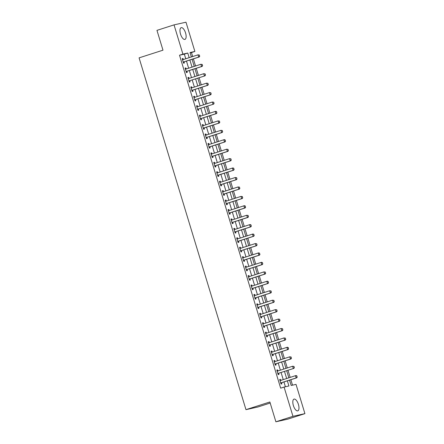 <?xml version="1.0" encoding="UTF-8"?>
<svg xmlns="http://www.w3.org/2000/svg" width="444" height="444" viewBox="0 0 444 444"><rect width="100%" height="100%" fill="white"/><g stroke="black" fill="none" stroke-linecap="round" stroke-linejoin="round"><path stroke-width="0.67" d="M293.379 405.539A6.161 2.575 -107.8 0 1 294.017 399.112A6.161 2.575 -107.8 0 1 298.418 404.412A6.161 2.575 -107.8 0 1 297.78 410.839A6.161 2.575 -107.8 0 1 293.379 405.539M180.53 34.11A6.161 2.575 -107.8 0 1 181.169 27.678A6.161 2.575 -107.8 0 1 185.57 32.978A6.161 2.575 -107.8 0 1 184.932 39.405A6.161 2.575 -107.8 0 1 180.53 34.11M270.191 403.041L257.925 406.981L245.97 409.657L139.083 57.859L162.981 50.178L156.96 30.364L174.031 24.881L185.986 22.2L194.877 51.454L190.032 52.542L191.375 56.965M192.674 56.543L191.464 52.553L194.877 51.454M292.518 385.17L290.864 379.714M290.16 377.394L287.995 370.274M287.29 367.959L285.126 360.839M284.426 358.524L282.262 351.404M281.557 349.084L279.393 341.963M278.688 339.649L276.529 332.528M275.824 330.214L273.659 323.093M272.955 320.773L270.79 313.653M270.091 311.338L267.926 304.218M267.221 301.903L265.057 294.783M264.352 292.463L262.193 285.342M261.488 283.028L259.324 275.907M258.619 273.593L256.454 266.472M255.755 264.158L253.591 257.037M252.886 254.717L250.721 247.597M250.016 245.282L247.857 238.162M247.153 235.847L244.988 228.727M244.283 226.407L242.119 219.286M241.419 216.972L239.255 209.851M238.55 207.537L236.386 200.416M235.681 198.096L233.522 190.976M232.817 188.661L230.652 181.541M229.948 179.226L227.783 172.106M227.084 169.786L224.919 162.665M224.214 160.351L222.05 153.23M221.345 150.916L219.186 143.795M218.481 141.475L216.317 134.354M215.612 132.04L213.447 124.919M212.748 122.605L210.584 115.484M209.879 113.165L207.714 106.044M207.009 103.73L204.851 96.609M204.146 94.295L201.981 87.174M201.276 84.854L199.112 77.733M198.413 75.419L196.248 68.298M195.543 65.984L193.379 58.863M289.56 380.131L291.181 385.47L296.026 384.382L304.917 413.636L292.962 416.317L284.071 387.063L288.922 385.975L287.357 380.835M292.962 416.317L275.891 421.8L287.845 419.119L304.917 413.636M191.464 52.553L190.126 52.853M185.758 58.769L184.354 54.146L179.509 55.228L280.658 388.161L284.071 387.063M285.409 386.763L283.944 381.934M283.239 379.62L281.074 372.499M280.375 370.179L278.21 363.059M277.506 360.744L275.341 353.624M274.636 351.309L272.477 344.189M271.772 341.869L269.608 334.748M268.903 332.434L266.739 325.313M266.039 322.999L263.875 315.878M263.17 313.558L261.005 306.438M260.301 304.123L258.142 297.003M257.437 294.688L255.272 287.568M254.567 285.253L252.408 278.133M251.704 275.813L249.539 268.692M248.834 266.378L246.67 259.257M245.97 256.943L243.806 249.822M243.101 247.502L240.937 240.382M240.232 238.067L238.073 230.947M237.368 228.632L235.203 221.512M234.499 219.192L232.334 212.071M231.635 209.757L229.47 202.636M228.765 200.322L226.601 193.201M225.896 190.881L223.737 183.761M223.032 181.446L220.868 174.326M220.163 172.011L217.998 164.891M217.299 162.571L215.135 155.45M214.43 153.136L212.265 146.015M211.56 143.701L209.402 136.58M208.697 134.26L206.532 127.139M205.827 124.825L203.663 117.704M202.964 115.39L200.799 108.269M200.094 105.95L197.93 98.829M197.225 96.515L195.066 89.394M194.361 87.08L192.197 79.959M191.492 77.639L189.327 70.518M188.628 68.204L186.463 61.083M183.322 59.552L182.995 58.48L182.19 58.664L183.566 63.192L184.371 63.009L184.038 61.91M185.32 68.97L186.169 68.992L185.864 67.915L185.054 68.099L186.43 72.627L187.24 72.444L186.907 71.345M189.055 78.422L188.728 77.356L187.923 77.534L189.299 82.062L190.104 81.885L189.771 80.786L189.072 81.313M191.925 87.862L191.597 86.791L190.787 86.969L192.163 91.503L192.974 91.32L192.641 90.221M193.923 97.28L194.766 97.303L194.466 96.226L193.656 96.409L195.033 100.938L195.843 100.755L195.504 99.656M197.658 106.732L197.33 105.661L196.526 105.844L197.902 110.373L198.707 110.195L198.374 109.096L197.674 109.624M200.522 116.173L200.2 115.101L199.389 115.279L200.766 119.813L201.576 119.63L201.243 118.531M203.391 125.608L203.063 124.536L202.259 124.72L203.635 129.248L204.44 129.065L204.107 127.966M206.26 135.043L205.933 133.971L205.122 134.155L206.499 138.683L207.309 138.506L206.976 137.407M209.124 144.483L208.802 143.412L207.992 143.59L209.368 148.124L210.179 147.941L209.84 146.842M211.122 153.902L211.971 153.924L211.666 152.847L210.861 153.03L212.238 157.559L213.042 157.376L212.709 156.277M214.857 163.353L214.535 162.282L213.725 162.465L215.101 166.994L215.912 166.816L215.579 165.717M217.727 172.794L217.399 171.723L216.594 171.9L217.971 176.435L218.775 176.251L218.442 175.152M219.725 182.212L220.574 182.234L220.268 181.158L219.458 181.341L220.835 185.87L221.645 185.686L221.312 184.587M223.46 191.664L223.138 190.593L222.327 190.776L223.704 195.305L224.514 195.127L224.176 194.028M226.329 201.104L226.002 200.033L225.197 200.211L226.573 204.739L227.378 204.562L227.045 203.463M228.327 210.523L229.176 210.545L228.871 209.468L228.061 209.651L229.437 214.18L230.247 213.997L229.914 212.898M232.062 219.974L231.735 218.903L230.93 219.086L232.306 223.615L233.111 223.432L232.778 222.339M234.932 229.415L234.604 228.344L233.794 228.521L235.17 233.05L235.98 232.872L235.647 231.774M237.795 238.85L237.473 237.779L236.663 237.962L238.04 242.491L238.85 242.307L238.511 241.209M240.665 248.285L240.337 247.214L239.532 247.397L240.909 251.926L241.714 251.742L241.381 250.649M243.528 257.725L243.207 256.654L242.396 256.832L243.773 261.361L244.583 261.183L244.25 260.084M246.398 267.16L246.07 266.089L245.266 266.272L246.642 270.801L247.447 270.618L247.114 269.519M249.267 276.595L248.94 275.524L248.129 275.707L249.506 280.236L250.316 280.053L249.983 278.96M252.131 286.036L251.809 284.965L250.999 285.142L252.375 289.671L253.185 289.494L252.847 288.395M255 295.471L254.673 294.4L253.868 294.583L255.245 299.112L256.049 298.929L255.716 297.83M256.998 304.889L257.847 304.911L257.542 303.835L256.732 304.018L258.108 308.547L258.919 308.364L258.586 307.265M260.733 314.346L260.406 313.275L259.601 313.453L260.978 317.982L261.782 317.804L261.449 316.705M263.603 323.781L263.275 322.71L262.465 322.888L263.841 327.422L264.652 327.239L264.319 326.14M265.601 333.2L266.444 333.222L266.145 332.145L265.334 332.328L266.711 336.857L267.521 336.674L267.183 335.575M269.336 342.651L269.009 341.58L268.204 341.763L269.58 346.292L270.385 346.115L270.052 345.016M272.2 352.092L271.878 351.021L271.068 351.198L272.444 355.733L273.254 355.55L272.921 354.451M274.203 361.51L275.047 361.533L274.742 360.456L273.937 360.639L275.313 365.168L276.118 364.985L275.785 363.886M277.938 370.962L277.611 369.891L276.801 370.074L278.177 374.603L278.987 374.425L278.654 373.326L277.95 373.854M280.802 380.403L280.48 379.331L279.67 379.509L281.046 384.043L281.857 383.86L281.518 382.761M275.891 421.8L269.869 401.981L245.97 409.657M179.509 55.228L182.922 54.135L174.031 24.881M189.172 57.67L187.768 53.047L182.922 54.135M286.652 378.521L284.493 371.4M283.788 369.086L281.624 361.965M280.919 359.646L278.754 352.53M278.055 350.211L275.891 343.09M275.186 340.776L273.021 333.655M272.316 331.341L270.157 324.22M269.453 321.9L267.288 314.779M266.583 312.465L264.419 305.344M263.719 303.03L261.555 295.909M260.85 293.589L258.686 286.469M257.981 284.154L255.822 277.034M255.117 274.719L252.952 267.599M252.248 265.279L250.083 258.158M249.384 255.844L247.219 248.723M246.514 246.409L244.35 239.288M243.645 236.968L241.486 229.848M240.781 227.533L238.617 220.413M237.912 218.098L235.747 210.978M235.048 208.658L232.884 201.537M232.179 199.223L230.014 192.102M229.309 189.788L227.15 182.667M226.446 180.347L224.281 173.227M223.576 170.912L221.417 163.792M220.712 161.477L218.548 154.357M217.843 152.037L215.679 144.916M214.979 142.602L212.815 135.481M212.11 133.167L209.945 126.046M209.241 123.726L207.082 116.611M206.377 114.291L204.212 107.171M203.507 104.856L201.343 97.736M200.644 95.421L198.479 88.3M197.774 85.981L195.61 78.86M194.905 76.546L192.746 69.425M192.041 67.111L189.877 59.99M192.08 59.28L194.239 66.4M194.944 68.72L197.108 75.835M197.813 78.155L199.978 85.276M200.677 87.59L202.841 94.711M203.546 97.025L205.711 104.146M206.416 106.466L208.575 113.586M209.279 115.901L211.444 123.021M212.149 125.336L214.313 132.456M215.013 134.776L217.177 141.897M217.882 144.211L220.046 151.332M220.751 153.646L222.91 160.767M223.615 163.087L225.78 170.207M226.484 172.522L228.649 179.642M229.348 181.957L231.513 189.077M232.218 191.397L234.382 198.518M235.081 200.832L237.246 207.953M237.951 210.267L240.115 217.388M240.82 219.708L242.979 226.829M243.684 229.143L245.848 236.264M246.553 238.578L248.718 245.699M249.417 248.018L251.582 255.139M252.286 257.453L254.451 264.574M255.156 266.888L257.315 274.009M258.019 276.329L260.184 283.45M260.889 285.764L263.053 292.885M263.753 295.199L265.917 302.32M266.622 304.639L268.787 311.755M269.491 314.075L271.65 321.195M272.355 323.51L274.52 330.63M275.225 332.945L277.389 340.065M278.088 342.385L280.253 349.506M280.958 351.82L283.122 358.941M283.827 361.255L285.986 368.376M286.691 370.696L288.855 377.816M184.354 54.146L187.768 53.047M182.212 58.73L182.995 58.48M185.076 68.171L185.864 67.915M187.945 77.606L188.728 77.356M190.809 87.041L191.597 86.791M193.678 96.481L194.466 96.226M196.548 105.916L197.33 105.661M199.412 115.351L200.2 115.101M202.281 124.792L203.063 124.536M205.145 134.227L205.933 133.971M208.014 143.662L208.802 143.412M210.883 153.102L211.666 152.847M213.747 162.537L214.535 162.282M216.617 171.972L217.399 171.723M219.48 181.413L220.268 181.158M222.35 190.848L223.138 190.593M225.219 200.283L226.002 200.033M228.083 209.723L228.871 209.468M230.952 219.158L231.735 218.903M233.816 228.593L234.604 228.344M236.685 238.028L237.473 237.779M239.555 247.469L240.337 247.214M242.418 256.904L243.207 256.654M245.288 266.339L246.07 266.089M248.152 275.779L248.94 275.524M251.021 285.214L251.809 284.965M253.89 294.649L254.673 294.4M256.754 304.09L257.542 303.835M259.623 313.525L260.406 313.275M262.487 322.96L263.275 322.71M265.357 332.401L266.145 332.145M268.226 341.836L269.009 341.58M271.09 351.271L271.878 351.021M273.959 360.711L274.742 360.456M276.823 370.146L277.611 369.891M279.692 379.581L280.48 379.331M199.656 56.194L199.312 55.062L199.656 56.194L198.696 57.098L199.278 56.965L184.254 61.794A0.788 0.716 -102.6 0 0 184.06 61.894L183.339 62.438M182.501 59.679L182.767 59.69A0.788 0.716 -102.6 0 0 182.989 59.657L198.007 54.834L198.696 57.098L183.677 61.921A0.788 0.716 -102.6 0 0 183.477 62.027L183.261 62.188M199.312 55.062L198.007 54.834L199.406 55.039M182.456 59.535L183.3 59.557M199.278 56.965L199.75 56.172M202.519 65.629L202.181 64.497L202.519 65.629L201.565 66.533L202.148 66.406L187.124 71.229A0.788 0.716 -102.6 0 0 186.93 71.334L186.203 71.878M185.364 69.12L185.636 69.125A0.788 0.716 -102.6 0 0 185.853 69.098L200.877 64.269L201.565 66.533L186.541 71.362A0.788 0.716 -102.6 0 0 186.347 71.462L186.125 71.628M202.181 64.497L200.877 64.269L202.275 64.474M202.148 66.406L202.619 65.607M189.41 80.797L205.011 75.841L189.41 80.797A0.788 0.716 -102.6 0 0 189.211 80.897L188.994 81.063M189.993 80.664A0.788 0.716 -102.6 0 0 189.793 80.769L189.211 80.897M205.045 73.932L205.489 75.042L205.145 73.909L203.741 73.704L205.145 73.909M188.234 78.555L188.506 78.56A0.788 0.716 -102.6 0 0 188.722 78.533L203.741 73.704L204.429 75.974L205.389 75.064M188.189 78.41L189.033 78.433M205.011 75.841L205.489 75.042M208.258 84.504L207.914 83.372L208.258 84.504L207.298 85.409L207.881 85.276L192.857 90.104A0.788 0.716 -102.6 0 0 192.663 90.204L191.936 90.748M191.098 87.99L191.37 88.001A0.788 0.716 -102.6 0 0 191.586 87.968L206.61 83.145L207.298 85.409L192.274 90.232A0.788 0.716 -102.6 0 0 192.08 90.337L191.864 90.498M207.914 83.372L206.61 83.145L208.008 83.35M191.053 87.845L191.902 87.868M207.881 85.276L208.353 84.482M211.122 93.939L210.778 92.807L211.122 93.939L210.167 94.844L210.745 94.716L195.726 99.539A0.788 0.716 -102.6 0 0 195.527 99.639L194.805 100.189M193.967 97.43L194.239 97.436A0.788 0.716 -102.6 0 0 194.455 97.408L209.479 92.58L210.167 94.844L195.144 99.672A0.788 0.716 -102.6 0 0 194.949 99.772L194.727 99.939M210.778 92.807L209.479 92.58L210.878 92.785M210.745 94.716L211.222 93.917M198.013 109.107L213.614 104.151L198.013 109.107A0.788 0.716 -102.6 0 0 197.813 109.207L197.597 109.374M198.59 108.974A0.788 0.716 -102.6 0 0 198.396 109.08L197.813 109.207M213.647 102.242L213.991 103.374L213.742 102.22L212.343 102.015L213.742 102.22M196.836 106.865L197.103 106.871A0.788 0.716 -102.6 0 0 197.325 106.843L212.343 102.015L213.031 104.285L213.991 103.374M196.786 106.715L197.636 106.743M213.614 104.151L214.086 103.352M216.855 112.815L216.511 111.683L216.855 112.815L215.901 113.72L216.483 113.586L201.459 118.415A0.788 0.716 -102.6 0 0 201.265 118.515L200.538 119.059M199.7 116.3L199.972 116.311A0.788 0.716 -102.6 0 0 200.189 116.278L215.212 111.455L215.901 113.72L200.877 118.542A0.788 0.716 -102.6 0 0 200.682 118.648L200.46 118.809M216.511 111.683L215.212 111.455L215.795 111.322L216.611 111.66M199.656 116.156L200.505 116.178M216.483 113.586L216.955 112.793M219.725 122.25L219.38 121.118L219.725 122.25L218.764 123.155L219.347 123.027L204.329 127.85A0.788 0.716 -102.6 0 0 204.129 127.95L203.408 128.499M202.569 125.741L202.841 125.746A0.788 0.716 -102.6 0 0 203.058 125.713L218.076 120.89L218.764 123.155L203.746 127.983A0.788 0.716 -102.6 0 0 203.546 128.083L203.33 128.249M219.38 121.118L218.076 120.89L219.48 121.095M202.525 125.591L203.369 125.613M219.347 123.027L219.824 122.228M222.594 131.685L222.25 130.553L222.594 131.685L221.634 132.59L222.216 132.462L207.193 137.285A0.788 0.716 -102.6 0 0 206.998 137.39L206.271 137.934M205.433 135.176L205.705 135.181A0.788 0.716 -102.6 0 0 205.922 135.154L220.946 130.325L221.634 132.59L206.61 137.418A0.788 0.716 -102.6 0 0 206.416 137.518L206.199 137.684M222.25 130.553L220.946 130.325L222.344 130.53M205.389 135.026L206.238 135.054M222.216 132.462L222.688 131.663M225.458 141.125L225.114 139.993L225.458 141.125L224.503 142.03L225.08 141.897L210.062 146.725A0.788 0.716 -102.6 0 0 209.862 146.825L209.141 147.369M208.303 144.611L208.575 144.622A0.788 0.716 -102.6 0 0 208.791 144.589L223.815 139.766L224.503 142.03L209.479 146.853A0.788 0.716 -102.6 0 0 209.285 146.958L209.063 147.119M225.114 139.993L223.815 139.766L224.392 139.632L225.213 139.971M208.258 144.467L209.102 144.489M225.08 141.897L225.558 141.103M228.327 150.56L227.983 149.428L228.327 150.56L227.367 151.465L227.95 151.337L212.926 156.16A0.788 0.716 -102.6 0 0 212.732 156.26L212.01 156.81M211.172 154.051L211.438 154.057A0.788 0.716 -102.6 0 0 211.66 154.024L226.679 149.201L227.367 151.465L212.349 156.294A0.788 0.716 -102.6 0 0 212.149 156.393L211.932 156.56M227.983 149.428L226.679 149.201L228.077 149.406M227.95 151.337L228.421 150.538M231.191 159.995L230.847 158.863L231.191 159.995L230.236 160.9L230.819 160.772L215.795 165.595A0.788 0.716 -102.6 0 0 215.601 165.701L214.874 166.245M214.036 163.486L214.308 163.492A0.788 0.716 -102.6 0 0 214.524 163.464L229.548 158.636L230.236 160.9L215.212 165.729A0.788 0.716 -102.6 0 0 215.018 165.828L214.796 165.995M230.847 158.863L229.548 158.636L230.947 158.841M213.991 163.337L214.841 163.364M230.819 160.772L231.291 159.973M234.06 169.436L233.716 168.304L234.06 169.436L233.1 170.341L233.683 170.207L218.664 175.036A0.788 0.716 -102.6 0 0 218.465 175.136L217.743 175.68M216.905 172.921L217.177 172.932A0.788 0.716 -102.6 0 0 217.394 172.899L232.412 168.076L233.1 170.341L218.082 175.164A0.788 0.716 -102.6 0 0 217.882 175.269L217.665 175.43M233.716 168.304L232.412 168.076L232.995 167.943L233.816 168.282M216.861 172.777L217.704 172.799M233.683 170.207L234.16 169.414M236.93 178.871L236.585 177.739L236.93 178.871L235.969 179.776L236.552 179.648L221.528 184.471A0.788 0.716 -102.6 0 0 221.334 184.571L220.607 185.12M219.769 182.362L220.041 182.367A0.788 0.716 -102.6 0 0 220.257 182.334L235.281 177.511L235.969 179.776L220.946 184.599A0.788 0.716 -102.6 0 0 220.751 184.704L220.535 184.865M236.585 177.739L235.281 177.511L236.68 177.717M236.552 179.648L237.024 178.849M239.793 188.306L239.449 187.174L239.793 188.306L238.839 189.211L239.416 189.083L224.398 193.906A0.788 0.716 -102.6 0 0 224.198 194.011L223.476 194.555M222.638 191.797L222.91 191.802A0.788 0.716 -102.6 0 0 223.127 191.775L238.151 186.946L238.839 189.211L223.815 194.039A0.788 0.716 -102.6 0 0 223.621 194.139L223.399 194.306M239.449 187.174L238.151 186.946L239.549 187.152M222.594 191.647L223.437 191.675M239.416 189.083L239.893 188.284M242.663 197.747L242.319 196.614L242.663 197.747L241.703 198.651L242.285 198.518L227.261 203.346A0.788 0.716 -102.6 0 0 227.067 203.446L226.346 203.99M225.508 201.232L225.774 201.243A0.788 0.716 -102.6 0 0 225.996 201.21L241.014 196.387L241.703 198.651L226.684 203.474A0.788 0.716 -102.6 0 0 226.484 203.574L226.268 203.741M242.319 196.614L241.014 196.387L242.413 196.592M225.458 201.088L226.307 201.11M242.285 198.518L242.757 197.724M245.526 207.182L245.182 206.049L245.526 207.182L244.572 208.086L245.155 207.959L230.131 212.781A0.788 0.716 -102.6 0 0 229.937 212.881L229.209 213.431M228.371 210.672L228.643 210.678A0.788 0.716 -102.6 0 0 228.86 210.645L243.884 205.822L244.572 208.086L229.548 212.909A0.788 0.716 -102.6 0 0 229.354 213.015L229.132 213.176M245.182 206.049L243.884 205.822L244.466 205.689L245.282 206.027M245.155 207.959L245.626 207.159M248.396 216.617L248.052 215.484L248.396 216.617L247.436 217.521L248.018 217.394L233 222.216A0.788 0.716 -102.6 0 0 232.8 222.322L232.079 222.866M231.241 220.107L231.513 220.113A0.788 0.716 -102.6 0 0 231.729 220.085L246.747 215.257L247.436 217.521L232.417 222.35A0.788 0.716 -102.6 0 0 232.218 222.45L232.001 222.616M248.052 215.484L246.747 215.257L248.152 215.462M231.196 219.958L232.04 219.985M248.018 217.394L248.496 216.594M251.265 226.057L250.921 224.919L251.265 226.057L250.305 226.962L250.888 226.829L235.864 231.657A0.788 0.716 -102.6 0 0 235.67 231.757L234.943 232.301M234.105 229.542L234.377 229.554A0.788 0.716 -102.6 0 0 234.593 229.52L249.617 224.697L250.305 226.962L235.281 231.785A0.788 0.716 -102.6 0 0 235.087 231.885L234.87 232.051M250.921 224.919L249.617 224.697L250.2 224.564L251.015 224.903M234.06 229.398L234.909 229.42M250.888 226.829L251.359 226.035M254.129 235.492L253.785 234.36L254.129 235.492L253.174 236.397L253.752 236.269L238.733 241.092A0.788 0.716 -102.6 0 0 238.533 241.192L237.812 241.741M236.974 238.983L237.246 238.989A0.788 0.716 -102.6 0 0 237.462 238.955L252.486 234.132L253.174 236.397L238.151 241.22A0.788 0.716 -102.6 0 0 237.956 241.325L237.734 241.486M253.785 234.36L252.486 234.132L253.063 233.999L253.885 234.338M236.93 238.833L237.773 238.855M253.752 236.269L254.229 235.47M256.998 244.927L256.654 243.795L256.998 244.927L256.038 245.832L256.621 245.704L241.597 250.527A0.788 0.716 -102.6 0 0 241.403 250.632L240.681 251.176M239.843 248.418L240.11 248.424A0.788 0.716 -102.6 0 0 240.332 248.396L255.35 243.567L256.038 245.832L241.02 250.66A0.788 0.716 -102.6 0 0 240.82 250.76L240.604 250.927M256.654 243.795L255.35 243.567L256.749 243.773M239.793 248.268L240.642 248.29M256.621 245.704L257.093 244.905M259.862 254.362L259.518 253.23L259.862 254.362L258.908 255.272L259.49 255.139L244.466 259.968A0.788 0.716 -102.6 0 0 244.272 260.067L243.545 260.611M242.707 257.853L242.979 257.864A0.788 0.716 -102.6 0 0 243.195 257.831L258.219 253.008L258.908 255.272L243.884 260.095A0.788 0.716 -102.6 0 0 243.689 260.195L243.467 260.362M259.518 253.23L258.219 253.008L258.802 252.875L259.618 253.213M242.663 257.709L243.512 257.731M259.49 255.139L259.962 254.345M262.731 263.803L262.387 262.67L262.731 263.803L261.771 264.707L262.354 264.574L247.33 269.403A0.788 0.716 -102.6 0 0 247.136 269.502L246.414 270.046M245.576 267.294L245.843 267.299A0.788 0.716 -102.6 0 0 246.065 267.266L261.083 262.443L261.771 264.707L246.753 269.53A0.788 0.716 -102.6 0 0 246.553 269.636L246.337 269.797M262.387 262.67L261.083 262.443L261.666 262.31L262.487 262.648M245.532 267.144L246.376 267.166M262.354 264.574L262.826 263.78M265.601 273.238L265.257 272.105L265.601 273.238L264.641 274.142L265.223 274.015L250.2 278.838A0.788 0.716 -102.6 0 0 250.005 278.943L249.278 279.487M248.44 276.729L248.712 276.734A0.788 0.716 -102.6 0 0 248.929 276.706L263.952 271.878L264.641 274.142L249.617 278.971A0.788 0.716 -102.6 0 0 249.423 279.071L249.206 279.237M265.257 272.105L263.952 271.878L265.351 272.083M248.396 276.579L249.245 276.601M265.223 274.015L265.695 273.215M268.465 282.673L268.121 281.54L268.465 282.673L267.51 283.583L268.087 283.45L253.069 288.273A0.788 0.716 -102.6 0 0 252.869 288.378L252.148 288.922M251.31 286.164L251.582 286.169A0.788 0.716 -102.6 0 0 251.798 286.141L266.822 281.318L267.51 283.583L252.486 288.406A0.788 0.716 -102.6 0 0 252.292 288.506L252.07 288.672M268.121 281.54L266.822 281.318L267.399 281.185L268.22 281.518M251.265 286.019L252.109 286.041M268.087 283.45L268.565 282.656M271.334 292.113L270.99 290.981L271.334 292.113L270.374 293.018L270.957 292.885L255.933 297.713A0.788 0.716 -102.6 0 0 255.738 297.813L255.011 298.357M254.179 295.599L254.445 295.61A0.788 0.716 -102.6 0 0 254.667 295.576L269.686 290.753L270.374 293.018L255.35 297.841A0.788 0.716 -102.6 0 0 255.156 297.946L254.939 298.107M270.99 290.981L269.686 290.753L271.084 290.959M254.129 295.454L254.978 295.476M270.957 292.885L271.428 292.091M274.198 301.548L273.854 300.416L274.198 301.548L273.243 302.453L273.826 302.325L258.802 307.148A0.788 0.716 -102.6 0 0 258.608 307.254L257.881 307.797M257.043 305.039L257.315 305.045A0.788 0.716 -102.6 0 0 257.531 305.017L272.555 300.188L273.243 302.453L258.219 307.281A0.788 0.716 -102.6 0 0 258.025 307.381L257.803 307.548M273.854 300.416L272.555 300.188L273.954 300.394M273.826 302.325L274.298 301.526M277.067 310.983L276.723 309.851L277.067 310.983L276.107 311.893L276.69 311.76L261.666 316.583A0.788 0.716 -102.6 0 0 261.472 316.689L260.75 317.232M259.912 314.474L260.178 314.48A0.788 0.716 -102.6 0 0 260.4 314.452L275.419 309.623L276.107 311.893L261.089 316.716A0.788 0.716 -102.6 0 0 260.889 316.816L260.672 316.983M276.723 309.851L275.419 309.623L276.817 309.829M259.868 314.33L260.711 314.352M276.69 311.76L277.161 310.961M279.936 320.424L279.592 319.291L279.936 320.424L278.976 321.328L279.559 321.195L264.535 326.024A0.788 0.716 -102.6 0 0 264.341 326.124L263.614 326.667M262.776 323.909L263.048 323.92A0.788 0.716 -102.6 0 0 263.264 323.887L278.288 319.064L278.976 321.328L263.952 326.151A0.788 0.716 -102.6 0 0 263.758 326.257L263.542 326.418M279.592 319.291L278.288 319.064L279.687 319.269M262.731 323.765L263.581 323.787M279.559 321.195L280.031 320.401M282.8 329.859L282.456 328.726L282.8 329.859L281.846 330.763L282.423 330.636L267.405 335.459A0.788 0.716 -102.6 0 0 267.205 335.559L266.483 336.108M265.645 333.35L265.917 333.355A0.788 0.716 -102.6 0 0 266.134 333.327L281.157 328.499L281.846 330.763L266.822 335.592A0.788 0.716 -102.6 0 0 266.628 335.692L266.406 335.858M282.456 328.726L281.157 328.499L282.556 328.704M282.423 330.636L282.9 329.837M285.67 339.294L285.326 338.161L285.67 339.294L284.709 340.204L285.292 340.071L270.268 344.894A0.788 0.716 -102.6 0 0 270.074 344.999L269.347 345.543M268.509 342.785L268.781 342.79A0.788 0.716 -102.6 0 0 268.997 342.762L284.021 337.934L284.709 340.204L269.686 345.027A0.788 0.716 -102.6 0 0 269.491 345.127L269.275 345.293M285.326 338.161L284.021 337.934L285.42 338.139M268.465 342.635L269.314 342.663M285.292 340.071L285.764 339.272M288.533 348.734L288.189 347.602L288.533 348.734L287.579 349.639L288.162 349.506L273.138 354.334A0.788 0.716 -102.6 0 0 272.943 354.434L272.216 354.978M271.378 352.22L271.65 352.231A0.788 0.716 -102.6 0 0 271.867 352.197L286.891 347.375L287.579 349.639L272.555 354.462A0.788 0.716 -102.6 0 0 272.361 354.567L272.139 354.728M288.189 347.602L286.891 347.375L287.473 347.241L288.289 347.58M271.334 352.075L272.183 352.098M288.162 349.506L288.633 348.712M291.403 358.169L291.059 357.037L291.403 358.169L290.443 359.074L291.025 358.946L276.002 363.769A0.788 0.716 -102.6 0 0 275.807 363.869L275.086 364.419M274.248 361.66L274.514 361.666A0.788 0.716 -102.6 0 0 274.736 361.632L289.754 356.81L290.443 359.074L275.424 363.902A0.788 0.716 -102.6 0 0 275.225 364.002L275.008 364.169M291.059 357.037L289.754 356.81L291.153 357.015M291.025 358.946L291.497 358.147M278.288 373.337L293.895 368.381L278.288 373.337A0.788 0.716 -102.6 0 0 278.094 373.437L277.877 373.604M278.871 373.204A0.788 0.716 -102.6 0 0 278.677 373.31L278.094 373.437M293.928 366.472L294.272 367.604L294.022 366.45L292.624 366.245L294.022 366.45M277.112 371.095L277.383 371.101A0.788 0.716 -102.6 0 0 277.6 371.073L292.624 366.245L293.312 368.509L294.272 367.604M277.067 370.945L277.916 370.973M293.895 368.381L294.366 367.582M297.136 377.045L296.792 375.913L297.136 377.045L296.181 377.949L296.759 377.816L281.74 382.645A0.788 0.716 -102.6 0 0 281.54 382.745L280.819 383.289M279.981 380.53L280.253 380.541A0.788 0.716 -102.6 0 0 280.469 380.508L295.493 375.685L296.181 377.949L281.157 382.772A0.788 0.716 -102.6 0 0 280.963 382.878L280.741 383.039M296.792 375.913L295.493 375.685L296.07 375.552L296.892 375.89M279.936 380.386L280.78 380.408M296.759 377.816L297.236 377.023M183.477 62.027L184.06 61.894M183.677 61.921L184.254 61.794M182.767 59.69L183.172 59.601M186.347 71.462L186.93 71.334M186.541 71.362L187.124 71.229M185.636 69.125L186.036 69.036M188.506 78.56L188.905 78.471M192.08 90.337L192.663 90.204M192.274 90.232L192.857 90.104M191.37 88.001L191.769 87.912M194.949 99.772L195.527 99.639M195.144 99.672L195.726 99.539M194.239 97.436L194.639 97.347M197.103 106.871L197.508 106.782M200.682 118.648L201.265 118.515M200.877 118.542L201.459 118.415M199.972 116.311L200.372 116.223M203.546 128.083L204.129 127.95M203.746 127.983L204.329 127.85M202.841 125.746L203.241 125.658M206.416 137.518L206.998 137.39M206.61 137.418L207.193 137.285M205.705 135.181L206.105 135.093M209.285 146.958L209.862 146.825M209.479 146.853L210.062 146.725M208.575 144.622L208.974 144.528M212.149 156.393L212.732 156.26M212.349 156.294L212.926 156.16M211.438 154.057L211.844 153.968M215.018 165.828L215.601 165.701M215.212 165.729L215.795 165.595M214.308 163.492L214.707 163.403M217.882 175.269L218.465 175.136M218.082 175.164L218.664 175.036M217.177 172.932L217.577 172.838M220.751 184.704L221.334 184.571M220.946 184.599L221.528 184.471M220.041 182.367L220.44 182.279M223.621 194.139L224.198 194.011M223.815 194.039L224.398 193.906M222.91 191.802L223.31 191.714M226.484 203.574L227.067 203.446M226.684 203.474L227.261 203.346M225.774 201.243L226.179 201.149M229.354 213.015L229.937 212.881M229.548 212.909L230.131 212.781M228.643 210.678L229.043 210.589M232.218 222.45L232.8 222.322M232.417 222.35L233 222.216M231.513 220.113L231.912 220.024M235.087 231.885L235.67 231.757M235.281 231.785L235.864 231.657M234.377 229.554L234.776 229.459M237.956 241.325L238.533 241.192M238.151 241.22L238.733 241.092M237.246 238.989L237.645 238.9M240.82 250.76L241.403 250.632M241.02 250.66L241.597 250.527M240.11 248.424L240.515 248.335M243.689 260.195L244.272 260.067M243.884 260.095L244.466 259.968M242.979 257.864L243.379 257.77M246.553 269.636L247.136 269.502M246.753 269.53L247.33 269.403M245.843 267.299L246.248 267.21M249.423 279.071L250.005 278.943M249.617 278.971L250.2 278.838M248.712 276.734L249.112 276.645M252.292 288.506L252.869 288.378M252.486 288.406L253.069 288.273M251.582 286.169L251.981 286.08M255.156 297.946L255.738 297.813M255.35 297.841L255.933 297.713M254.445 295.61L254.85 295.521M258.025 307.381L258.608 307.254M258.219 307.281L258.802 307.148M257.315 305.045L257.714 304.956M260.889 316.816L261.472 316.689M261.089 316.716L261.666 316.583M260.178 314.48L260.584 314.391M263.758 326.257L264.341 326.124M263.952 326.151L264.535 326.024M263.048 323.92L263.447 323.831M266.628 335.692L267.205 335.559M266.822 335.592L267.405 335.459M265.917 333.355L266.317 333.266M269.491 345.127L270.074 344.999M269.686 345.027L270.268 344.894M268.781 342.79L269.186 342.701M272.361 354.567L272.943 354.434M272.555 354.462L273.138 354.334M271.65 352.231L272.05 352.142M275.225 364.002L275.807 363.869M275.424 363.902L276.002 363.769M274.514 361.666L274.919 361.577M277.383 371.101L277.783 371.012M280.963 382.878L281.54 382.745M281.157 382.772L281.74 382.645M280.253 380.541L280.652 380.447"/></g></svg>

